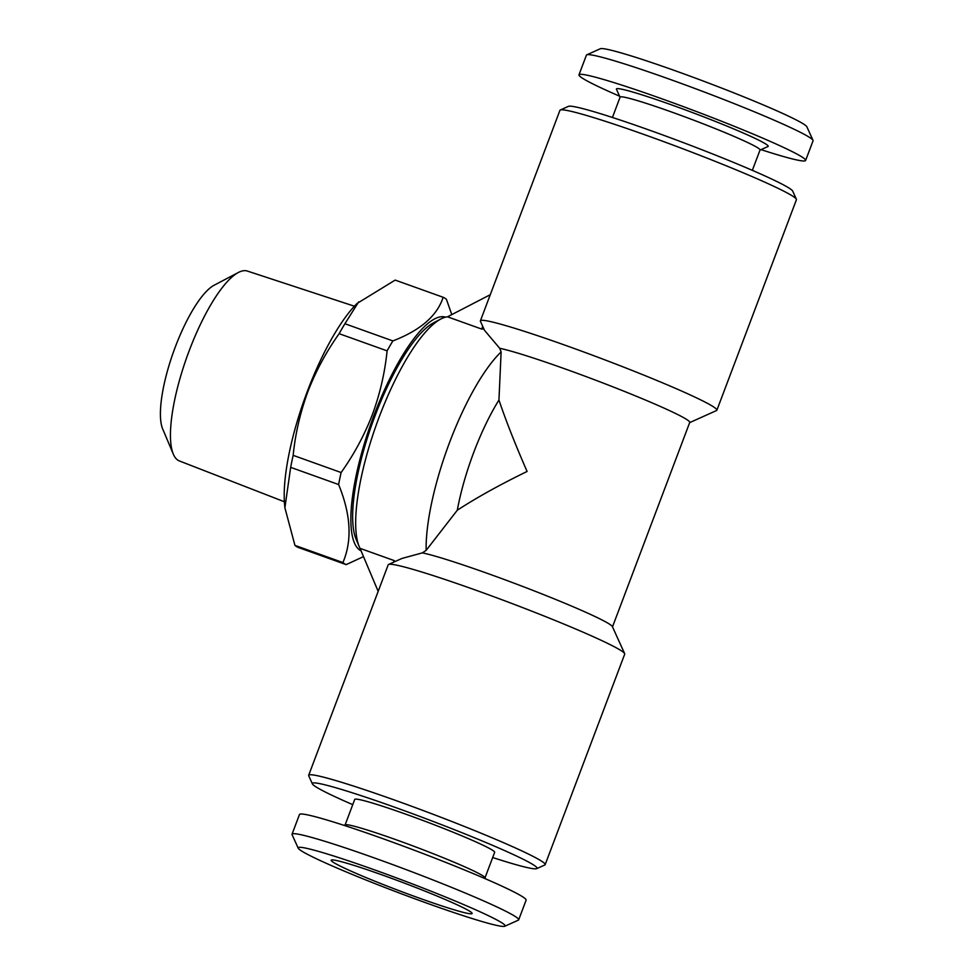 <?xml version="1.0" encoding="UTF-8"?>
<svg xmlns="http://www.w3.org/2000/svg" width="975" height="975" viewBox="0 0 975 975"><rect width="100%" height="100%" fill="white"/><g stroke="black" fill="none" stroke-linecap="round" stroke-linejoin="round"><path stroke-width="1.46" d="M344.053 825.362L345.284 824.813A74.795 4.448 20.7 0 1 396.947 840.06A74.795 4.448 20.7 0 1 484.953 877.585L485.513 878.816M485.038 877.756L494.654 852.308A74.795 4.448 -159.3 0 0 406.612 814.478A74.795 4.448 -159.3 0 0 354.729 799.439L345.113 824.887M298.228 848.201L292.086 834.673A121.144 7.191 20.7 0 1 292.037 834.198A121.144 7.191 20.7 0 1 376.082 858.573A121.144 7.191 20.7 0 1 518.676 919.839A121.144 7.191 20.7 0 1 518.322 920.168L504.782 926.25A110.602 6.569 20.7 0 1 428.378 903.703A110.602 6.569 20.7 0 1 298.228 848.201A110.602 6.569 20.7 0 1 374.912 870.017A110.602 6.569 20.7 0 1 504.782 926.25M292.037 834.198L299.471 814.527A121.144 7.191 20.7 0 1 383.516 838.902A121.144 7.191 20.7 0 1 526.11 900.169L518.676 919.839M383.443 875.392A75.319 4.473 20.7 0 1 472.071 913.185A75.319 4.473 20.7 0 1 419.847 898.328A75.319 4.473 20.7 0 1 331.403 860.035A75.319 4.473 20.7 0 1 383.443 875.392M284.371 501.759L179.363 460.943A100.852 28.178 -70.3 0 1 173.318 454.143A100.852 28.178 -70.3 0 1 189.199 350.72A100.852 28.178 -70.3 0 1 238.387 272.476A100.852 28.178 -70.3 0 1 247.382 271.062L354.413 306.211M173.318 454.143L162.679 428.927A79.779 22.291 -70.3 0 1 175.244 347.112A79.779 22.291 -70.3 0 1 214.159 285.212L238.387 272.476M361.079 550.887A124.3 34.734 -70.3 0 1 373.961 415.362A124.3 34.734 -70.3 0 1 445.575 317.155M341.116 472.534C353.888 454.643 364.297 435.35 372.352 414.643C379.945 394.058 384.857 372.803 387.099 350.854L339.142 333.682C326.235 351.804 315.827 371.097 307.905 391.56C300.251 412.413 295.34 433.668 293.158 455.349L341.116 472.534A142.204 39.743 -70.3 0 0 338.617 484.538L290.66 467.354L284.895 507.78L294.938 545.378L342.908 562.551C352.341 540.552 350.903 514.544 338.617 484.538M363.504 556.615L346.186 564.622A142.204 39.743 -70.3 0 1 342.908 562.551M387.099 350.854A142.204 39.743 -70.3 0 1 392.876 340.921C420.42 330.33 437.166 315.778 443.15 297.277L395.18 280.093L357.069 303.457A124.3 34.734 109.7 0 0 307.308 391.487A124.3 34.734 109.7 0 0 284.676 505.574L284.895 507.78M346.186 564.622L298.216 547.438A142.204 39.743 -70.3 0 1 294.938 545.378M290.66 467.354A142.204 39.743 -70.3 0 1 293.158 455.349M612.495 626.864L689.739 422.431A105.337 6.252 20.7 0 0 565.744 369.159A105.337 6.252 20.7 0 0 499.688 348.282L484.538 330.367L480.443 321.348A126.409 7.508 20.7 0 1 480.395 320.848L559.93 110.346A126.409 7.508 20.7 0 1 560.296 110.004A126.409 7.508 20.7 0 1 647.619 135.781A126.409 7.508 20.7 0 1 796.368 199.217A126.409 7.508 20.7 0 1 796.429 199.717L716.881 410.207A126.409 7.508 20.7 0 1 716.515 410.548L689.678 422.614M480.395 320.848A126.409 7.508 20.7 0 1 568.084 346.283A126.409 7.508 20.7 0 1 716.881 410.207M560.296 110.004L568.425 106.36A120.083 7.13 20.7 0 1 651.385 130.845A120.083 7.13 20.7 0 1 792.687 191.1L796.368 199.217M352.755 804.655A120.083 7.13 20.7 0 1 312.402 783.9L308.722 775.783A126.409 7.508 20.7 0 1 308.673 775.283A126.409 7.508 20.7 0 1 396.362 800.719A126.409 7.508 20.7 0 1 545.159 864.654A126.409 7.508 20.7 0 1 544.793 864.996L536.677 868.64A120.083 7.13 20.7 0 1 492.68 857.525M308.673 775.283L388.208 564.793A126.409 7.508 20.7 0 1 388.586 564.452A126.409 7.508 20.7 0 1 475.91 590.216A126.409 7.508 20.7 0 1 624.658 653.652A126.409 7.508 20.7 0 1 624.707 654.152L545.159 864.654M312.402 783.9A120.083 7.13 20.7 0 1 395.667 807.58A120.083 7.13 20.7 0 1 536.677 868.64M499.688 348.282L501.126 351.926L498.944 400.03C505.915 420.688 515.3 444.49 527.085 471.461C500.151 484.575 476.897 497.482 457.312 510.193L426.136 550.375L422.382 552.874A105.337 6.252 20.7 0 1 488.426 573.751A105.337 6.252 20.7 0 1 612.385 626.62L624.658 653.652M378.166 591.362L360.019 548.352A126.409 35.319 -70.3 0 1 359.263 546.719L356.07 539.163A120.083 33.552 -70.3 0 1 374.985 416.008A120.083 33.552 -70.3 0 1 433.558 322.847L440.822 319.02A126.409 35.319 -70.3 0 1 447.501 316.814L481.784 329.099A126.409 35.319 -70.3 0 1 483.941 329.05M359.263 546.719A126.409 35.319 -70.3 0 1 379.165 417.093A126.409 35.319 -70.3 0 1 440.822 319.02M761.048 149.638A121.144 7.191 -159.3 0 0 805.618 160.473L813.053 140.802A121.144 7.191 -159.3 0 0 813.004 140.327L806.873 126.799A110.602 6.569 -159.3 0 0 676.723 71.297A110.602 6.569 -159.3 0 0 600.308 48.75L586.767 54.832A121.144 7.191 -159.3 0 0 586.414 55.161L578.979 74.831A121.144 7.191 -159.3 0 0 619.588 96.184M813.004 140.327A121.144 7.191 -159.3 0 0 670.459 79.536A121.144 7.191 -159.3 0 0 586.767 54.832M805.618 160.473A121.144 7.191 -159.3 0 0 663.024 99.206A121.144 7.191 -159.3 0 0 578.979 74.831M752.347 170.345L760.037 149.992A74.795 4.448 -159.3 0 0 671.994 112.162A74.795 4.448 -159.3 0 0 620.112 97.122L612.422 117.475M759.988 150.113L767.934 146.542A81.108 4.814 -159.3 0 0 672.701 105.3A81.108 4.814 -159.3 0 0 616.456 89.298L620.063 97.244M360.019 548.352L394.29 560.625A126.409 35.319 109.7 0 0 394.838 561.637M422.382 552.874L401.944 558.443L388.586 564.452M426.136 550.375A126.409 35.319 -70.3 0 1 501.126 351.926M457.312 510.193A105.337 29.433 -70.3 0 1 498.944 400.03M490.267 294.706L447.501 316.814M481.784 329.099L482.674 326.272M394.29 560.625L393.595 562.197M339.142 333.682A142.204 39.743 -70.3 0 1 344.918 323.737L392.876 340.921M358.702 301.848L344.918 323.737M443.15 297.277A142.204 39.743 -70.3 0 1 446.428 299.337L451.791 314.596"/></g></svg>
